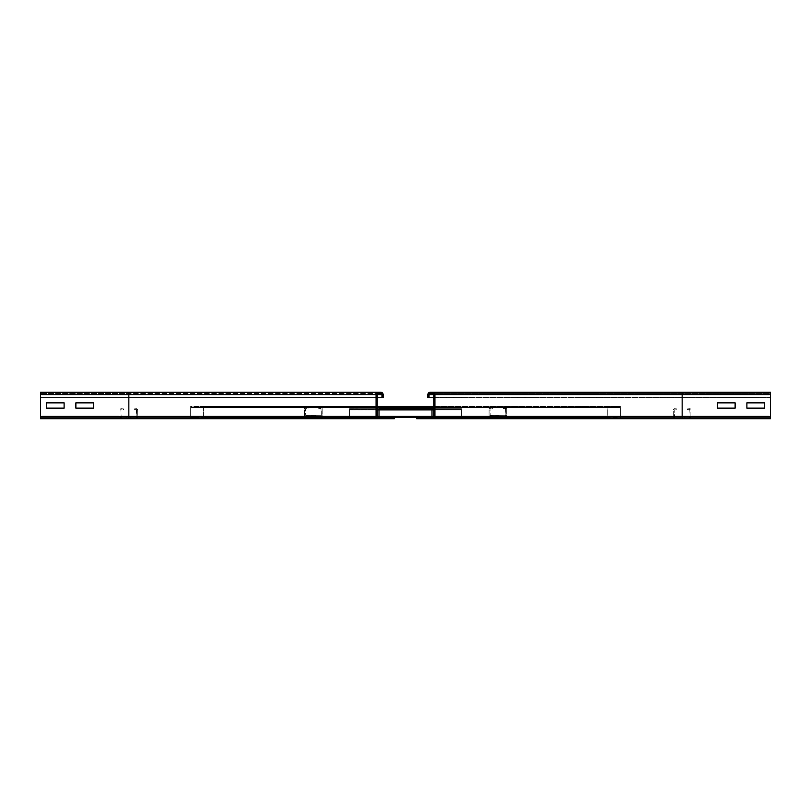 <?xml version="1.0" encoding="UTF-8"?>
<svg xmlns="http://www.w3.org/2000/svg" width="811" height="811" viewBox="0 0 811 811"><rect width="100%" height="100%" fill="white"/><g stroke="black" fill="none" stroke-linecap="round" stroke-linejoin="round"><path stroke-width="0.61" stroke-dasharray="4.05 3.04" d="M735.131 408.146L735.131 402.854L717.471 402.854L717.471 408.146L735.131 408.146L735.131 402.854L717.471 402.854L717.471 408.146L735.131 408.146M764.56 408.146L764.56 402.854L746.901 402.854L746.901 408.146L764.56 408.146L764.56 402.854L746.901 402.854L746.901 408.146L764.56 408.146M434.929 408.146L433.753 408.146L433.753 402.854L433.753 408.146L433.753 402.854L433.753 408.146L433.753 402.854L433.753 408.146L433.753 402.854L433.753 408.146L434.929 408.146L434.929 402.854L434.929 408.146L433.753 408.146L434.929 408.146L434.929 402.854L433.753 402.854L434.929 402.854L434.929 408.146L433.753 408.146L434.929 408.146L434.929 402.854L433.753 402.854L434.929 402.854L434.929 408.146L433.753 408.146L434.929 408.146L434.929 402.854L433.753 402.854L434.929 402.854L434.929 408.146M433.753 397.552L682.152 397.552L682.152 392.26L682.152 417.564L770.45 417.564L416.682 417.564L682.152 417.564L682.152 418.74L770.45 418.74L432.577 418.74A2.352 2.352 0 0 0 434.929 416.388A2.352 2.352 0 0 1 432.577 418.74L416.682 418.74L432.577 418.74L416.682 418.74L432.577 418.74L416.682 418.74L416.682 417.564L432.577 417.564L416.682 417.564L416.682 418.74L416.682 417.564L770.45 417.564L770.45 392.26L770.45 397.552L770.45 392.26L430.225 392.26A2.352 2.352 0 0 0 427.863 394.612L427.863 397.552L770.45 397.552L770.45 394.612L770.45 397.552L427.863 397.552L429.049 397.552L429.049 394.612L429.049 397.552L427.863 397.552L427.863 394.612A2.352 2.352 0 0 1 430.225 392.26L432.577 392.26A2.352 2.352 0 0 1 434.929 394.612A2.352 2.352 0 0 0 432.577 392.26L430.225 392.26A2.352 2.352 0 0 0 427.863 394.612L427.863 397.552M682.152 418.74L682.152 416.388L433.753 416.388A1.176 1.176 0 0 1 432.577 417.564A1.176 1.176 0 0 0 433.753 416.388L433.753 394.612L433.753 416.388L682.152 416.388L682.152 418.74L770.45 418.74L770.45 416.388L770.45 417.564L432.577 417.564A1.176 1.176 0 0 0 433.753 416.388L433.753 394.612A1.176 1.176 0 0 0 432.577 393.436L770.45 393.436L770.45 392.26L770.45 416.388L770.45 394.612L682.152 394.612L770.45 394.612L682.152 394.612L770.45 394.612L770.45 393.436L430.225 393.436A1.176 1.176 0 0 0 429.049 394.612L429.049 397.552L770.45 397.552L682.152 397.552L682.152 394.612L770.45 394.612L682.152 394.612L682.152 393.436L430.225 393.436L770.45 393.436L682.152 393.436L682.152 394.612L434.929 394.612L434.929 416.388L434.929 394.612A2.352 2.352 0 0 0 432.577 392.26A2.352 2.352 0 0 1 434.929 394.612L434.929 416.388A2.352 2.352 0 0 1 432.577 418.74A2.352 2.352 0 0 0 434.929 416.388L770.45 416.388L682.152 416.388L682.152 394.612L429.049 394.612A1.176 1.176 0 0 1 430.225 393.436A1.176 1.176 0 0 0 429.049 394.612A1.176 1.176 0 0 1 430.225 393.436L432.577 393.436L430.225 393.436M434.929 402.854L433.753 402.854L434.929 402.854M432.577 393.436A1.176 1.176 0 0 1 433.753 394.612A1.176 1.176 0 0 0 432.577 393.436A1.176 1.176 0 0 1 433.753 394.612L682.152 394.612L682.152 397.552L682.152 394.612L429.049 394.612M770.45 418.74L770.45 417.564M377.247 408.146L377.247 402.854L377.247 408.146L377.247 402.854L377.247 408.146L377.247 402.854L377.247 408.146L377.247 402.854L377.247 408.146L376.071 408.146L376.071 402.854L376.071 408.146L377.247 408.146L376.071 408.146L376.071 402.854L377.247 402.854L376.071 402.854L376.071 408.146L377.247 408.146L376.071 408.146L377.247 408.146L376.071 408.146L376.071 402.854L377.247 402.854L376.071 402.854L376.071 408.146L377.247 408.146M75.869 408.146L93.529 408.146L93.529 402.854L75.869 402.854L75.869 408.146L93.529 408.146L93.529 402.854L75.869 402.854L75.869 408.146M128.848 418.74L40.55 418.74L128.848 418.74L128.848 393.436L40.55 393.436L128.848 393.436L40.55 393.436L40.55 394.612L128.848 394.612L128.848 417.564L40.55 417.564L40.55 418.74L128.848 418.74L128.848 417.564L128.848 418.74L378.423 418.74A2.352 2.352 0 0 1 376.071 416.388L376.071 394.612A2.352 2.352 0 0 1 378.423 392.26L380.775 392.26A2.352 2.352 0 0 1 383.137 394.612L383.137 397.552L381.951 397.552L381.951 394.612A1.176 1.176 0 0 0 380.775 393.436L378.423 393.436A1.176 1.176 0 0 0 377.247 394.612L377.247 416.388A1.176 1.176 0 0 0 378.423 417.564L394.318 417.564L394.318 418.74L378.423 418.74L394.318 418.74L394.318 417.564L128.848 417.564L394.318 417.564L128.848 417.564L128.848 393.436L128.848 394.612L128.848 393.436L380.775 393.436L40.55 393.436L40.55 392.26L128.848 392.26L128.848 397.552L40.55 397.552L40.55 392.26L40.55 417.564L378.423 417.564A1.176 1.176 0 0 1 377.247 416.388L377.247 394.612L377.247 416.388A1.176 1.176 0 0 0 378.423 417.564L394.318 417.564L394.318 418.74L378.423 418.74A2.352 2.352 0 0 1 376.071 416.388L376.071 394.612A2.352 2.352 0 0 1 378.423 392.26L380.775 392.26A2.352 2.352 0 0 1 383.137 394.612L383.137 397.552L381.951 397.552L381.951 394.612A1.176 1.176 0 0 0 380.775 393.436L378.423 393.436A1.176 1.176 0 0 0 377.247 394.612A1.176 1.176 0 0 1 378.423 393.436L380.775 393.436A1.176 1.176 0 0 1 381.951 394.612L381.951 397.552L128.848 397.552L377.247 397.552M46.44 408.146L64.099 408.146L64.099 402.854L46.44 402.854L46.44 408.146L64.099 408.146L64.099 402.854L46.44 402.854L46.44 408.146M40.55 416.388L128.848 416.388L40.55 416.388L40.55 418.74L40.55 416.388L376.071 416.388A2.352 2.352 0 0 0 378.423 418.74A2.352 2.352 0 0 1 376.071 416.388L376.071 394.612L128.848 394.612L128.848 392.26L128.848 394.612L40.55 394.612L40.55 393.436L40.55 416.388L40.55 392.26L40.55 397.552L128.848 397.552L40.55 397.552L128.848 397.552L128.848 394.612L383.137 394.612L383.137 397.552L381.951 397.552M376.071 402.854L377.247 402.854L376.071 402.854L376.071 408.146L376.071 402.854L377.247 402.854L376.071 402.854M128.848 417.564L40.55 417.564L128.848 417.564M40.55 418.74L40.55 417.564M128.848 392.26L40.55 392.26L128.848 392.26M383.137 394.612A2.352 2.352 0 0 0 380.775 392.26L378.423 392.26A2.352 2.352 0 0 0 376.071 394.612A2.352 2.352 0 0 1 378.423 392.26L380.775 392.26A2.352 2.352 0 0 1 383.137 394.612L128.848 394.612L128.848 397.552L128.848 394.612L377.247 394.612A1.176 1.176 0 0 1 378.423 393.436M126.78 417.564L126.78 416.682L130.906 416.682L126.78 416.682L126.78 417.564L130.906 417.564L126.78 417.564M130.906 417.564L130.906 416.682L130.906 417.564M136.471 409.626L134.21 409.808L136.795 409.91L136.795 416.388L136.4 408.744L134.139 408.926L134.21 409.808L134.139 408.926L136.4 408.744L136.471 409.626M137.677 409.91A1.176 1.176 0 0 0 136.4 408.744A1.176 1.176 0 0 1 137.677 409.91L136.795 409.91L137.677 409.91L137.677 416.388L137.677 409.91M136.501 417.564A1.176 1.176 0 0 0 137.677 416.388L121.194 416.682L137.677 416.388A1.176 1.176 0 0 1 136.501 417.564L136.501 416.682L136.501 417.564L121.194 417.564L136.501 417.564M120.018 416.388A1.176 1.176 0 0 0 121.194 417.564L120.9 409.91L121.194 417.564A1.176 1.176 0 0 1 120.018 416.388L120.9 416.388L120.018 416.388L120.018 409.91L120.018 416.388M121.285 408.744A1.176 1.176 0 0 0 120.018 409.91L123.475 409.808L120.018 409.91A1.176 1.176 0 0 1 121.285 408.744L123.546 408.926L123.475 409.808L123.546 408.926L121.285 408.744M680.094 417.564L680.094 416.682L684.22 416.682L680.094 416.682L680.094 417.564L684.22 417.564L680.094 417.564M684.22 417.564L684.22 416.682L684.22 417.564M689.786 409.626L687.525 409.808L690.1 409.91L690.1 416.388L689.715 408.744L687.454 408.926L687.525 409.808L687.454 408.926L689.715 408.744L689.786 409.626M690.982 409.91A1.176 1.176 0 0 0 689.715 408.744A1.176 1.176 0 0 1 690.982 409.91L690.1 409.91L690.982 409.91L690.982 416.388L690.982 409.91M689.806 417.564A1.176 1.176 0 0 0 690.982 416.388L674.499 416.682L690.982 416.388A1.176 1.176 0 0 1 689.806 417.564L689.806 416.682L689.806 417.564L674.499 417.564L689.806 417.564M673.323 416.388A1.176 1.176 0 0 0 674.499 417.564L674.205 409.91L674.499 417.564A1.176 1.176 0 0 1 673.323 416.388L674.205 416.388L673.323 416.388L673.323 409.91L673.323 416.388M674.6 408.744A1.176 1.176 0 0 0 673.323 409.91L676.79 409.808L673.323 409.91A1.176 1.176 0 0 1 674.6 408.744L676.861 408.926L676.79 409.808L676.861 408.926L674.6 408.744M411.39 417.564L399.61 417.564L399.61 416.682L411.39 416.682L399.61 416.682L411.39 416.682L399.61 416.682L411.39 416.682L399.61 416.682L411.39 416.682L399.61 416.682L399.61 417.564L411.39 417.564L411.39 416.682L411.39 417.564L399.61 417.564L399.61 416.682L399.61 417.564L411.39 417.564L411.39 416.682L411.39 417.564L399.61 417.564L399.61 416.682L399.61 417.564L411.39 417.564L411.39 416.682L411.39 417.564L399.61 417.564L399.61 416.682L399.61 417.564L411.39 417.564L411.39 416.682L411.39 417.564M416.682 417.564L431.989 417.564L431.989 408.734L431.989 409.808L379.011 409.808L379.011 408.744L379.011 409.808L431.989 409.616L379.011 409.616L379.011 417.564L394.318 417.564M431.989 417.564L431.989 416.388L379.011 416.388L431.989 416.388L379.011 416.388L431.989 416.388L379.011 416.388L431.989 416.388L379.011 416.388L431.989 416.388L431.989 409.91L379.011 409.91L431.989 409.91L379.011 409.91L431.989 409.91L379.011 409.91L431.989 409.91L379.011 409.91L379.011 416.388L379.011 409.91L431.989 409.91L431.989 416.682L431.989 408.734L379.011 408.734L431.989 408.744L431.989 409.626L379.011 409.808L379.011 408.744L431.989 408.744L431.989 409.91L379.011 409.626L379.011 408.744L431.989 408.744L431.989 409.626L379.011 409.626L379.011 408.744L431.989 408.744L431.989 409.626L379.011 409.626L379.011 408.926L431.989 408.926L431.989 409.808L431.989 408.926L379.011 408.926L431.989 408.734L431.989 417.564L431.989 416.682L379.011 416.682L379.011 417.564L431.989 417.564L431.989 416.388L379.011 416.388L379.011 417.564L379.011 408.734L379.011 417.564L431.989 417.564L431.989 416.682L379.011 416.682L379.011 417.564L431.989 417.564L431.989 416.682L379.011 416.682L379.011 408.734L379.011 409.808L431.989 409.808L431.989 408.926L379.011 408.734L379.011 417.564M440.819 417.564L429.049 417.564L429.049 416.682L440.819 416.682L429.049 416.682L440.819 416.682L429.049 416.682L429.049 417.564L440.819 417.564L440.819 416.682L440.819 417.564L429.049 417.564L429.049 416.682L429.049 417.564L440.819 417.564L440.819 416.682L440.819 417.564M381.951 417.564L370.181 417.564L370.181 416.682L381.951 416.682L370.181 416.682L381.951 416.682L370.181 416.682L370.181 417.564L381.951 417.564L381.951 416.682L381.951 417.564L370.181 417.564L370.181 416.682L370.181 417.564L381.951 417.564L381.951 416.682L381.951 417.564M461.418 408.744L461.418 409.808L349.582 409.808L349.582 408.744L349.582 409.808L461.418 409.91L461.418 408.734L461.418 409.808L349.582 409.808L349.582 417.564L349.582 408.744L349.582 409.808L461.418 409.808L461.418 408.926L349.582 408.926L349.582 417.564L461.418 417.564L461.418 409.616L461.418 417.564L461.418 416.682L349.582 416.682L349.582 417.564L461.418 417.564L461.418 416.682L349.582 416.682L349.582 408.734L461.418 408.744L461.418 409.91L461.418 408.734L461.418 409.626L349.582 409.808L349.582 408.744L461.418 408.744L461.418 409.626L349.582 409.616L349.582 417.564L349.582 408.744L461.418 408.744L461.418 409.91L349.582 409.626L461.418 409.626L349.582 409.616L461.418 409.616L349.582 409.616L461.418 409.616L461.418 408.744L349.582 408.734L461.418 408.926L461.418 409.808L461.418 408.926L349.582 408.926L461.418 408.734M461.418 416.682L349.582 416.682L349.582 417.564L461.418 417.564L461.418 409.91L461.418 417.564L461.418 416.682L349.582 416.682L349.582 417.564L461.418 417.564L461.418 416.682M432.577 417.564A1.176 1.176 0 0 0 433.753 416.388L349.582 416.388L349.582 409.91L349.582 416.388L377.247 416.388A1.176 1.176 0 0 0 378.423 417.564M311.323 416.388L311.323 415.506L315.438 415.506L311.323 415.506L311.323 416.388L315.438 416.388L311.323 416.388M315.438 416.388L315.438 415.506L315.438 416.388M321.004 408.44L318.753 408.632L321.328 408.734L321.328 415.212L320.933 407.568L318.672 407.751L318.753 408.632L318.672 407.751L320.933 407.568L321.004 408.44M322.21 408.734A1.176 1.176 0 0 0 320.933 407.568A1.176 1.176 0 0 1 322.21 408.734L321.328 408.734L322.21 408.734L322.21 415.212L322.21 408.734M321.034 416.388A1.176 1.176 0 0 0 322.21 415.212L305.727 415.506L322.21 415.212A1.176 1.176 0 0 1 321.034 416.388L321.034 415.506L321.034 416.388L305.727 416.388L321.034 416.388M304.551 415.212A1.176 1.176 0 0 0 305.727 416.388L305.433 408.734L305.727 416.388A1.176 1.176 0 0 1 304.551 415.212L305.433 415.212L304.551 415.212L304.551 408.734L304.551 415.212M305.818 407.568A1.176 1.176 0 0 0 304.551 408.734L308.008 408.632L304.551 408.734A1.176 1.176 0 0 1 305.818 407.568L308.079 407.751L308.008 408.632L308.079 407.751L305.818 407.568M495.856 416.388L495.856 415.506L499.971 415.506L495.856 415.506L495.856 416.388L499.971 416.388L495.856 416.388M499.971 416.388L499.971 415.506L499.971 416.388M505.547 408.44L503.286 408.632L505.861 408.734L505.861 415.212L505.476 407.568L503.215 407.751L503.286 408.632L503.215 407.751L505.476 407.568L505.547 408.44M506.743 408.734A1.176 1.176 0 0 0 505.476 407.568A1.176 1.176 0 0 1 506.743 408.734L505.861 408.734L506.743 408.734L506.743 415.212L506.743 408.734M505.567 416.388A1.176 1.176 0 0 0 506.743 415.212L490.26 415.506L506.743 415.212A1.176 1.176 0 0 1 505.567 416.388L505.567 415.506L505.567 416.388L490.26 416.388L505.567 416.388M489.084 415.212A1.176 1.176 0 0 0 490.26 416.388L489.966 408.734L490.26 416.388A1.176 1.176 0 0 1 489.084 415.212L489.966 415.212L489.084 415.212L489.084 408.734L489.084 415.212M490.361 407.568A1.176 1.176 0 0 0 489.084 408.734L492.541 408.632L489.084 408.734A1.176 1.176 0 0 1 490.361 407.568L492.622 407.751L492.541 408.632L492.622 407.751L490.361 407.568M197.053 417.564L196.171 417.564L197.053 417.564M197.053 416.976L197.935 416.976L197.053 416.976M614.039 417.564L613.157 417.564L614.039 417.564M614.039 416.976L614.92 416.976L614.039 416.976M563.3 417.564L562.418 417.564L563.3 417.564M563.3 416.976L564.182 416.976L563.3 416.976M247.791 417.564L246.909 417.564L247.791 417.564M247.791 416.976L248.673 416.976L247.791 416.976M196.586 416.976L190.697 416.976L190.697 417.564L620.395 417.564L620.395 416.976L190.697 416.976L190.697 417.564L190.697 416.388L190.697 417.564L190.697 416.976L196.586 416.976L196.586 417.564L620.395 417.564L620.395 416.976L620.395 417.564L196.586 417.564L196.586 416.976M604.124 416.976L604.124 417.564L607.723 416.388L585.076 416.976L585.076 417.564L604.124 417.564L604.124 416.976L206.967 416.976L203.368 416.388L206.967 417.564L206.967 416.976L206.967 417.564L226.016 417.564L226.016 416.976L206.967 416.976L604.124 416.976L607.723 416.388L607.723 407.558L620.395 406.97L620.395 406.382L610.876 406.382L607.723 407.558L607.723 416.388L604.124 417.564L206.967 417.564L604.124 417.564L206.967 417.564L203.368 416.388L203.368 407.558L203.368 416.388L206.967 416.976L604.124 416.976M433.753 406.382L620.395 406.382L620.395 406.97L200.216 406.97L200.216 406.382L190.697 406.382L190.697 406.97L203.368 407.558L200.216 406.382L203.368 407.558L200.216 406.97L610.876 406.97L607.723 407.558L607.723 416.388L607.723 407.558L610.876 406.382L200.216 406.382L200.216 406.97L190.697 406.97L620.395 406.97L620.395 406.382L190.697 406.382L190.697 407.558L190.697 406.382L377.247 406.382M620.395 416.388L620.395 417.564L190.697 417.564L190.697 407.558L190.697 416.976L620.395 416.976L620.395 417.564L620.395 407.558L620.395 416.388L190.697 416.388L620.395 416.388L190.697 416.388L620.395 416.388L620.395 406.382L620.395 416.388M620.395 406.97L620.395 407.558L190.697 407.558L190.697 416.388L190.697 407.558L620.395 407.558L190.697 407.558L620.395 407.558L620.395 406.97L190.697 406.97L190.697 406.382L620.395 406.382L620.395 406.97M226.016 416.976L226.016 417.564L585.076 417.564L585.076 416.976L226.016 416.976M203.368 416.388L203.368 407.558L203.368 416.388L607.723 416.388L203.368 416.388M190.697 406.97L190.697 406.382L190.697 406.97M430.225 392.26A2.352 2.352 0 0 0 427.863 394.612L682.152 394.612L682.152 393.436L682.152 394.612L433.753 394.612L770.45 394.612M682.152 392.26L682.152 416.388L770.45 416.388M40.55 394.612L381.951 394.612A1.176 1.176 0 0 0 380.775 393.436M433.753 409.91L377.247 409.91M349.582 416.388L461.418 416.388L349.582 416.388M461.418 409.91L349.582 409.91L461.418 409.91M614.505 416.976L614.505 417.564L614.505 416.976M433.753 407.558L377.247 407.558M431.989 409.616L379.011 409.616L431.989 409.616M431.989 408.734L379.011 408.734M197.935 417.564L197.935 416.976L197.935 417.564M196.171 417.564L196.171 416.976L196.171 417.564M614.92 417.564L614.92 416.976L614.92 417.564M613.157 417.564L613.157 416.976L613.157 417.564M564.182 417.564L564.182 416.976L564.182 417.564M562.418 417.564L562.418 416.976L562.418 417.564M248.673 417.564L248.673 416.976L248.673 417.564M246.909 417.564L246.909 416.976L246.909 417.564"/><path stroke-width="1.22" d="M735.131 402.854L735.131 408.146L717.471 408.146L717.471 402.854L735.131 402.854L735.131 408.146L717.471 408.146L717.471 402.854L735.131 402.854M764.56 402.854L764.56 408.146L746.901 408.146L746.901 402.854L764.56 402.854L764.56 408.146L746.901 408.146L746.901 402.854L764.56 402.854M427.863 397.552L429.049 397.552L429.049 394.612A1.176 1.176 0 0 1 430.225 393.436L432.577 393.436A1.176 1.176 0 0 1 433.753 394.612L433.753 416.388A1.176 1.176 0 0 1 432.577 417.564L416.682 417.564L416.682 418.74L770.45 418.74L770.45 392.26L430.225 392.26A2.352 2.352 0 0 0 427.863 394.612L427.863 397.552L433.753 397.552M432.577 418.74L682.152 418.74L432.577 418.74A2.352 2.352 0 0 0 434.929 416.388L434.929 394.612A2.352 2.352 0 0 0 432.577 392.26M93.529 408.146L75.869 408.146L75.869 402.854L93.529 402.854L93.529 408.146L75.869 408.146L75.869 402.854L93.529 402.854L93.529 408.146M377.247 416.388L377.247 394.612A1.176 1.176 0 0 1 378.423 393.436L380.775 393.436A1.176 1.176 0 0 1 381.951 394.612L381.951 397.552L383.137 397.552L383.137 394.612A2.352 2.352 0 0 0 380.775 392.26L378.423 392.26A2.352 2.352 0 0 0 376.071 394.612L376.071 416.388A2.352 2.352 0 0 0 378.423 418.74L394.318 418.74L394.318 417.564L378.423 417.564A1.176 1.176 0 0 1 377.247 416.388L379.011 416.388L379.011 408.734L433.753 408.744L379.011 408.734M64.099 408.146L46.44 408.146L46.44 402.854L64.099 402.854L64.099 408.146L46.44 408.146L46.44 402.854L64.099 402.854L64.099 408.146M380.775 392.26L40.55 392.26L40.55 418.74L378.423 418.74M128.848 418.74L128.848 392.26L378.423 392.26M377.247 397.552L381.951 397.552M431.989 417.564L431.989 408.734M379.011 417.564L379.011 416.388L433.753 416.388M394.318 417.564L416.682 417.564M377.247 406.382L433.753 406.382M682.152 418.74L682.152 416.388L770.45 416.388M434.929 416.388L682.152 416.388L682.152 394.612L770.45 394.612M434.929 394.612L682.152 394.612L682.152 392.26M427.863 394.612L433.753 394.612M40.55 416.388L376.071 416.388M40.55 394.612L376.071 394.612M377.247 394.612L381.951 394.612M377.247 409.91L433.753 409.91M377.247 407.558L433.753 407.558"/></g></svg>
